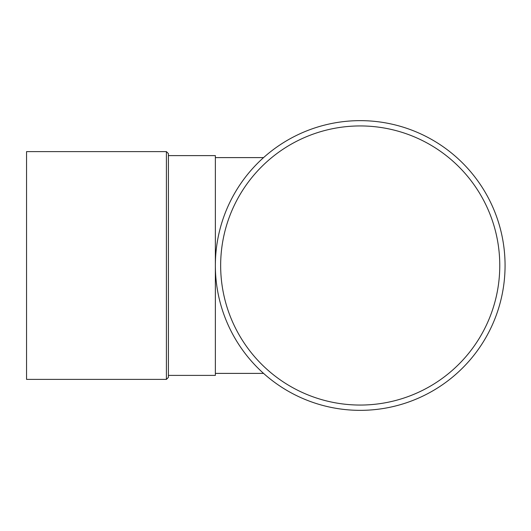 <?xml version="1.0" encoding="UTF-8"?>
<svg xmlns="http://www.w3.org/2000/svg" width="531" height="531" viewBox="0 0 531 531"><rect width="100%" height="100%" fill="white"/><g stroke="black" fill="none" stroke-linecap="round" stroke-linejoin="round"><path stroke-width="0.8" d="M166.409 151.614L26.55 151.614L26.55 379.386L166.409 379.386L166.409 151.614L168.407 153.612L168.407 377.388L166.409 379.386M168.407 155.61L215.36 155.61L215.36 375.39L168.407 375.39M360.217 120.643A144.857 144.857 0 0 1 485.659 337.928A144.857 144.857 0 0 1 234.768 337.928A144.857 144.857 0 0 1 360.217 120.643M360.217 125.94A139.56 139.56 0 0 1 481.073 335.28A139.56 139.56 0 0 1 239.355 335.28A139.56 139.56 0 0 1 360.217 125.94M263.562 157.607L215.36 157.607M263.562 373.393L215.36 373.393"/></g></svg>
